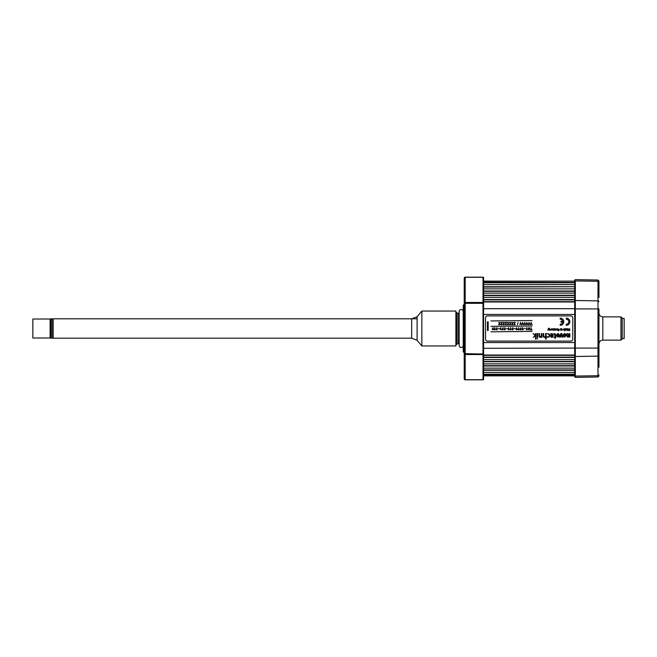 <?xml version="1.0" encoding="UTF-8"?>
<svg xmlns="http://www.w3.org/2000/svg" width="657" height="657" viewBox="0 0 657 657"><rect width="100%" height="100%" fill="white"/><g stroke="black" fill="none" stroke-linecap="round" stroke-linejoin="round"><path stroke-width="0.99" d="M574.711 374.531L483.593 374.531L483.593 379.253A0.583 0.583 0 0 1 483.01 379.836L483.01 302.475A0.583 0.501 0 0 1 483.593 302.984L483.593 355.026L574.711 355.026M483.593 374.843L574.711 374.843L574.711 348.087L483.593 348.309M483.593 374.531L483.593 372.396L574.711 372.396L574.711 374.194L483.593 374.194M574.711 370.269L483.593 370.269L483.593 372.396M483.593 370.269L483.593 368.134L574.711 368.134L574.711 369.932L483.593 369.932M574.711 365.998L483.593 365.998L483.593 368.134M574.711 365.662L483.593 365.662L483.593 363.863L574.711 363.863M574.711 361.736L483.593 361.736L483.593 363.863M574.711 361.399L483.593 361.399M574.711 359.601L483.593 359.601L483.593 357.465L574.711 357.465M574.711 357.137L483.593 357.137M574.711 355.338L483.593 355.338M574.711 342.552L483.593 342.552M574.711 314.448L483.593 314.448M574.711 301.662L483.593 301.662M574.711 299.863L483.593 299.863M574.711 299.535L483.593 299.535M574.711 297.399L483.593 297.399M574.711 295.601L483.593 295.601M574.711 295.264L483.593 295.264M574.711 293.137L483.593 293.137M574.711 291.338L483.593 291.338M574.711 291.002L483.593 291.002M574.711 288.866L483.593 288.866M483.593 286.731L574.711 286.731L483.593 287.068M574.711 284.604L483.593 284.604M574.711 282.806L483.593 282.806L574.711 282.469L483.593 282.157M483.577 354.131L483.01 354.131M483.577 302.869L483.01 302.869M563.772 321.716A3.589 3.589 0 0 0 560.191 318.128L560.191 319.203A2.513 2.513 0 0 1 562.671 321.355L560.906 321.355L560.906 322.078L562.671 322.078A2.513 2.513 0 0 1 560.191 324.23L560.191 325.305A3.589 3.589 0 0 0 563.772 321.716M569.865 321.716A3.589 3.589 0 0 0 566.277 318.128L566.277 319.203A2.513 2.513 0 0 1 568.79 321.716A2.513 2.513 0 0 1 566.277 324.23L566.277 325.305A3.589 3.589 0 0 0 569.865 321.716M488.151 330.537L488.151 321.815L487.469 321.815L487.469 330.537L488.151 330.537M490.96 320.945L532.063 320.559L490.96 320.945M554.336 330.216L554.639 328.697L554.023 329.945L553.72 328.697L553.112 329.945L552.496 328.697L552.496 329.715L553.013 330.249L554.327 330.06M565.562 329.798L565.086 329.789L565.168 329.017L565.562 329.798M565.414 328.672L564.749 328.697L564.749 330.832L565.882 329.863L565.414 328.672M569.644 330.832L569.644 328.697L569.34 330.028L568.905 329.001L568.206 330.028L567.903 328.697L567.903 330.832L568.765 329.436L569.644 330.832M501.882 322.727L500.831 324.722L502.26 324.722L501.25 324.427L502.268 322.398L500.831 322.727L501.882 322.727M506.604 322.398L505.159 322.398L506.21 322.727L505.159 324.722L506.588 324.722L505.578 324.427L506.604 322.398M510.932 322.686L509.487 322.398L510.546 322.727L509.487 324.722L510.916 324.722L509.906 324.427L510.932 322.686M515.26 322.398L513.815 322.398L514.874 322.727L513.815 324.722L515.252 324.722L514.234 324.427L515.26 322.398M525.107 323.351L524.787 322.398L524.105 324.722L524.951 323.687L525.789 324.722L525.107 323.351M492.167 329.264L493.251 329.814L493.3 328.73L492.742 328.599L493.218 327.629L492.167 329.264M492.816 329.658L492.816 328.87L492.816 329.658M496.832 328.599L496.947 327.629L496.257 329.264L496.881 329.986L497.546 329.231L496.84 328.599M497.226 329.264L496.906 329.658L496.906 328.87M501.184 329.814L500.79 327.629L500.1 329.264L501.184 329.814M500.429 329.264L501.069 329.264L500.429 329.264M509.003 329.264L508.682 329.658L508.682 328.87M508.732 327.629L508.042 329.264L508.666 329.986L509.331 329.231L508.617 328.599L508.732 327.629M520.254 329.798L521.149 329.814L521.19 328.73L520.64 328.599L521.116 327.629L520.147 328.87L520.254 329.798M520.705 329.658L520.705 328.87L520.705 329.658M555.444 337.386L556.175 336.967L555.444 336.967L555.329 333.855L554.015 333.584L554.968 334.512L554.968 336.967L554.122 337.386L554.968 337.386L554.968 338.478L555.444 337.386M560.536 337.082L559.542 337.082L560.799 333.575L561.76 333.575L563.016 337.082L561.981 337.082L561.259 334.569L560.536 337.082M564.601 337.148L562.819 335.267L564.601 333.395L566.375 335.267L564.601 337.148M565.422 335.267L564.601 334.183L563.78 335.267L564.601 336.359L565.422 335.267L564.601 334.183L563.78 335.267L564.601 336.359L565.422 335.267M487.469 341.106L570.834 341.106A1.938 1.938 0 0 0 572.773 339.168L572.773 317.84A1.938 1.938 0 0 0 570.834 315.902L487.469 315.902A1.938 1.938 0 0 0 485.531 317.84L485.531 339.168A1.938 1.938 0 0 0 487.469 341.106M568.929 333.641L569.865 333.641L569.865 337.148L568.946 336.737L567.886 337.246L566.728 336.031L566.728 333.641L567.664 333.641L568.206 336.466L568.929 335.727L568.929 333.641L568.929 335.727L568.206 336.466L567.664 335.76M536.038 339.201L536.038 333.542L535.57 333.542L535.57 335.472L533.09 333.542L535.127 335.637L533.312 337.386L535.57 335.743L535.57 339.201L536.038 339.201M545.614 335.587L545.376 336.573L544.522 337.041L543.799 336.671L543.651 333.542L543.175 333.542L543.175 335.826L543.429 337L544.448 337.452L545.614 336.713L545.614 339.201L546.09 339.201L546.09 333.542L545.614 333.542L545.614 335.587M552.693 334.306L553.013 335.292L550.435 335.292L550.771 336.885L551.921 337.452L553.054 336.901L553.104 334.052L550.697 333.69L550.697 334.158L552.693 334.306M550.911 335.702L553.013 335.702L551.888 337.041L550.911 335.702L553.013 335.702L551.888 337.041L550.911 335.702M531.423 329.658L531.102 327.629L531.102 329.658L530.478 329.954L532.039 329.954L531.423 329.658M502.777 329.986L503.443 329.231L502.72 328.599L503.196 327.629L502.145 329.264L502.777 329.986M503.114 329.264L502.794 329.658L502.794 328.87M494.54 329.264L495.181 329.264L494.54 329.264M494.902 327.629L494.212 329.264L494.836 329.986L495.501 329.231L494.787 328.599L494.902 327.629M523.005 323.351L522.676 322.398L522.003 324.722L522.841 323.687L523.686 324.722L523.005 323.351M508.764 322.686L507.319 322.398L508.378 322.727L507.319 324.722L508.756 324.722L507.738 324.427L508.764 322.686M504.436 322.686L502.991 322.398L504.05 322.727L502.991 324.722L504.42 324.722L503.41 324.427L504.436 322.686M500.108 322.686L498.663 322.398L499.722 322.727L498.663 324.722L500.092 324.722L499.082 324.427L500.108 322.686M562.137 330.216L561.834 328.697L562.137 330.216M560.561 329.617L560.561 328.697L560.413 330.118L561.415 330.216L561.119 328.697L561.037 329.863L560.561 329.617L561.119 329.617M559.148 329.765L559.123 329.264L559.148 329.765M548.48 328.385L547.848 330.216L548.513 329.149L549.178 330.216L548.997 328.089L548.48 328.385M532.063 331.407L491.009 331.801L532.063 331.407M532.063 325.987L490.96 326.373L532.063 325.987M550.262 330.06L550.262 329.617M549.704 329.617L550.18 329.863L549.704 328.697L549.556 330.118L550.254 330.06M551.28 328.812L551.149 330.143L551.757 329.945M551.28 329.584L551.584 329.97L551.28 329.584L552.167 329.132L551.289 328.812M559.123 330.266L558.417 330.857L557.694 330.208L558.746 330.372L558.606 329.05L557.982 329.444L558.409 329.855L557.686 329.855L557.892 328.886L559.123 329.264M564.133 329.338L563.221 329.338L563.402 330.069L564.379 329.83L564.223 328.829L563.788 328.943M566.621 329.584L567.385 329.453L567.369 328.804L566.326 328.697L566.49 330.143L567.098 329.945M499.295 328.689L498.359 328.36L499.295 328.689M507.229 328.689L506.292 328.36L507.229 328.689M510.67 328.599L510.768 327.629L510.078 329.264L510.711 329.986L511.376 329.231L510.67 328.599M515.162 328.689L514.234 328.36L515.162 328.689M518.603 328.599L518.71 327.629L518.02 329.264L518.644 329.986L519.309 329.231L518.595 328.599M522.693 328.599L522.8 327.629L522.11 329.264L522.734 329.986L523.399 329.231L522.693 328.599M543.799 336.671L543.651 335.817M537.245 338.437L537.713 339.053L537.245 338.437M537.713 337.386L537.713 333.542L537.245 333.542L537.245 337.386L537.713 337.386M541.467 336.671L541.935 337.386L541.902 333.542L541.425 333.542L541.196 336.598L540.333 337.041L539.652 336.729L539.463 333.542L538.986 333.542L539.274 337.033L540.752 337.386L541.483 336.671M547.897 333.887L548.874 334.356L549.244 335.464L548.874 336.606L547.043 336.852L547.01 337.304L549.219 336.901L549.72 335.464L549.277 334.076L547.01 333.608L548.874 334.356L549.244 335.464L548.874 336.606L547.848 337.041M554.475 333.887L554.968 336.967M529.386 328.664L528.474 328.664L528.146 327.629L528.146 329.954L528.474 328.96L529.386 328.96L529.714 329.954L529.714 327.629L529.386 328.664L528.474 328.664M516.558 328.599L516.665 327.629L515.975 329.264L516.599 329.986L517.264 329.231L516.558 328.599M512.715 328.599L512.813 327.629L512.123 329.264L512.756 329.986L513.421 329.231L512.715 328.599M504.773 328.599L504.88 327.629L504.19 329.264L504.822 329.986L505.488 329.231L504.773 328.599M557.046 329.338L556.134 329.338L556.315 330.069L557.292 329.83L557.128 328.829L556.693 328.943M555.181 329.945L555.765 330.216L555.469 328.697L555.469 329.625M553.49 330.052L553.013 330.249M553.72 329.617L554.336 329.617M560.191 319.203A2.513 2.513 0 0 1 562.671 321.355M562.671 322.078A2.513 2.513 0 0 1 560.191 324.23M563.616 329.88L564.133 329.584L563.616 329.88M513.101 322.686L511.655 322.398L512.706 322.727L511.655 324.722L513.084 324.722L512.074 324.427L513.101 322.686M517.396 324.755L518.143 322.365L517.396 324.755M520.902 323.351L520.574 322.398L519.901 324.722L520.738 323.687L521.576 324.722L520.902 323.351M527.218 323.351L526.889 322.398L526.208 324.722L527.054 323.687L527.891 324.722L527.218 323.351M529.32 323.351L528.992 322.398L528.318 324.722L529.156 323.687L529.994 324.722L529.32 323.351M531.423 323.351L531.102 322.398L530.421 324.722L531.258 323.687L532.104 324.722L531.423 323.351M504.519 329.264L505.159 329.264L504.519 329.264M525.14 328.689L524.212 328.36L525.14 328.689M527.086 329.362L526.438 327.629L526.438 329.954L527.086 329.362M528.474 328.96L529.386 328.96M510.407 329.264L511.047 329.264L510.407 329.264M512.452 329.264L513.092 329.264L512.452 329.264M516.303 329.264L516.624 328.87L516.911 329.453L516.303 329.264M518.981 329.264L518.34 329.264L518.89 328.968L518.882 329.568L518.34 329.264L518.669 328.87M557.982 333.395L559.764 335.267L557.982 337.148L556.208 335.267L557.982 333.395M558.811 335.267L557.982 334.183L557.169 335.267L557.982 336.359L558.811 335.267L557.982 336.359L557.169 335.267M522.43 329.264L523.071 329.264L522.43 329.264M541.425 335.653L540.333 337.041L539.463 335.858M556.52 329.88L557.046 329.584L556.52 329.88M463.226 345.664L463.226 311.336A2.037 2.037 0 0 0 459.177 311.336L459.177 345.664A2.037 2.037 0 0 0 463.226 345.664L463.226 338.191M463.226 311.336L463.226 318.809M575.302 352.768L575.302 348.087L574.711 348.087L574.711 280.211L574.711 281.122L483.593 281.122L483.593 277.747A0.583 0.583 0 0 0 483.01 277.164L465.181 277.164A0.969 0.969 0 0 0 464.212 278.133A0.969 0.838 0 0 1 465.181 277.295L465.181 277.164M464.212 353.137A0.969 0.969 0 0 0 463.924 352.448L463.242 351.766L463.242 305.234L463.924 304.552A0.969 0.969 0 0 0 464.212 303.863M464.212 278.133L464.212 303.312L465.181 303.312L465.181 353.688L464.212 353.688A0.969 0.838 180 0 0 465.181 354.525L465.181 353.688L483.593 354.016A0.583 0.501 180 0 1 483.01 354.525L465.181 354.525L465.181 379.705A0.969 0.838 180 0 1 464.212 378.867L464.212 303.312A0.969 0.838 0 0 1 465.181 302.475L483.01 302.475L483.01 277.164M483.593 277.796L483.593 303.312L465.181 303.312L465.181 277.295L483.01 277.295A0.583 0.501 0 0 1 483.593 277.796M483.593 354.016L483.593 379.204A0.583 0.501 180 0 1 483.01 379.705L465.181 379.705M483.593 355.141L483.593 367.846M483.593 367.797L483.593 366.836M416.612 317.298L421.851 311.048L455.876 311.048L455.876 345.952L421.851 345.952L417.096 340.277L411.668 338.191L53.209 338.191L53.209 318.809L416.612 318.809M421.851 311.048L421.851 345.952M458.052 313.282L458.052 343.718A1.552 1.552 0 0 0 456.714 344.498L456.714 312.502A1.552 1.552 0 0 0 458.052 313.282L459.177 313.282M458.052 343.718L459.177 343.718M52.043 338.191L52.043 318.809L50.876 318.809L50.876 338.191L52.043 338.191M411.668 338.191L411.668 318.809L417.096 316.723L417.096 340.277M50.104 338.002L32.85 338.002L32.85 318.998L50.104 318.998L50.104 338.002M50.876 337.222L50.104 337.222M50.876 319.778L50.104 319.778M53.209 338.002L52.043 338.002M53.209 318.998L52.043 318.998M620.964 316.871L622.212 318.111L622.212 338.889L620.964 340.129L620.964 316.871L602.822 316.871L602.822 340.129C600.473 340.359 599.176 341.656 598.946 344.013M598.946 328.5L598.946 312.987C599.176 315.344 600.473 316.641 602.822 316.871M574.711 375.566A0.583 0.501 0 0 0 575.302 376.067L575.302 377.373L597.993 376.97L597.993 280.03L598.946 280.999L598.946 289.729M598.946 367.271L598.946 348.087L575.302 348.087L575.302 356.48A0.583 0.501 180 0 1 574.711 355.979M574.711 348.087L574.711 355.306M575.302 354.131L575.302 353.096M598.946 280.999L598.946 282.116A0.969 0.838 180 0 0 597.993 281.27L575.302 280.933C575.31 279.209 575.31 279.209 575.302 280.933A0.583 0.501 180 0 0 574.711 281.434M575.302 280.933L575.302 308.913L574.711 308.913M598.946 359.519L598.946 355.297A0.969 0.838 0 0 1 597.993 356.143L575.302 356.48L575.302 376.067L597.993 375.73A0.969 0.838 0 0 0 598.946 374.884M598.946 282.116L598.946 297.481M575.302 348.087L575.302 308.913L598.946 308.913L598.946 348.087M622.212 318.415L624.15 318.415L624.15 338.585L622.212 338.585M574.711 308.691L483.593 308.691M574.711 301.974L483.593 301.974M463.924 352.448L463.924 304.552M598.946 301.703A0.969 0.838 180 0 0 597.993 300.857L575.302 300.52A0.583 0.501 180 0 0 574.711 301.021M574.711 375.878L483.593 375.878M464.212 378.867A0.969 0.969 0 0 0 465.181 379.836L483.01 379.836M456.714 338.191L455.876 338.191M456.714 318.809L455.876 318.809M620.964 340.129L602.822 340.129M575.302 377.373L574.711 376.79M597.993 280.03L575.302 279.627L574.711 280.211M597.993 376.97L598.946 376.001"/></g></svg>
